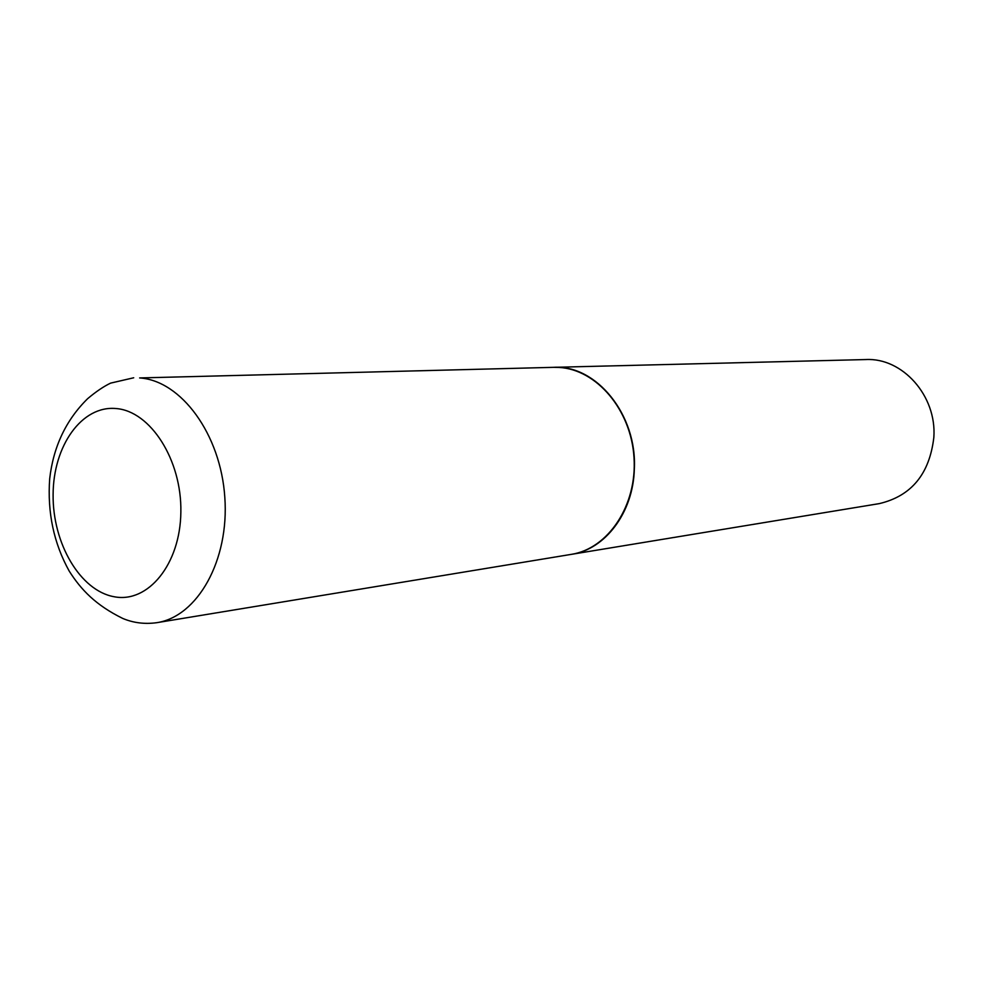 <?xml version="1.0" encoding="UTF-8"?>
<svg xmlns="http://www.w3.org/2000/svg" width="983" height="983" viewBox="0 0 983 983"><rect width="100%" height="100%" fill="white"/><g stroke="black" fill="none" stroke-linecap="round" stroke-linejoin="round"><path stroke-width="1.47" d="M553.601 367.335L558.983 367.433C596.534 369.35 631.123 409.813 634.01 457.537C637.303 505.237 608.219 548.723 571.246 554.375L156.813 622.681C197.522 616.636 229.395 560.31 224.812 497.263C220.671 434.191 181.081 380.568 139.635 377.939L553.601 367.335M553.675 367.323L553.748 367.323C596.3 364.668 637.316 414.875 634.33 469.112C633.285 512.524 605.147 549.522 571.393 554.351L571.32 554.363M553.748 367.323L865.753 359.557C902.431 357.48 936.824 395.78 933.85 437.312C929.599 473.904 911.438 496.01 879.355 503.603L571.393 554.351M114.163 596.742C80.213 590.795 52.529 543.304 53.107 494.621C53.205 445.877 81.798 405.217 116.141 408.547C150.473 411.115 181.855 459.97 180.86 512.02C180.368 564.156 148.089 603.451 114.163 596.742M133.7 377.779L110.612 383.124C103.596 386.479 95.929 391.676 87.61 398.705C66.021 419.987 53.377 446.663 49.691 478.733C47.27 512.438 53.77 543.218 69.203 571.074C81.085 589.812 95.793 605.184 122.752 618.442C133.43 622.927 144.784 624.34 156.813 622.681"/></g></svg>
